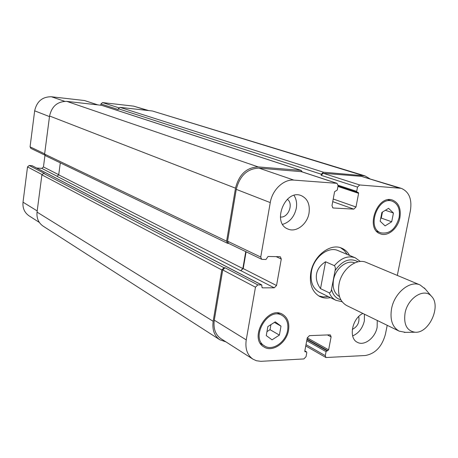 <?xml version="1.0" encoding="UTF-8"?>
<svg xmlns="http://www.w3.org/2000/svg" width="458" height="458" viewBox="0 0 458 458"><rect width="100%" height="100%" fill="white"/><g stroke="black" fill="none" stroke-linecap="round" stroke-linejoin="round"><path stroke-width="0.69" d="M320.531 288.632C317.028 283.765 315.705 278.848 316.558 273.884C317.549 268.943 320.548 264.907 325.575 261.77L334.397 265.663C335.37 266.917 335.594 268.56 335.073 270.598L331.523 289.301C331.249 291.437 330.493 292.61 329.245 292.828L320.531 288.632L325.575 261.77M354.721 262.915C346.889 259.377 335.37 268.514 333.476 279.97C332.308 287.933 334.306 293.464 339.481 296.566M318.757 295.937L323.314 296.927L328.163 296.515M347.216 254.442L344.33 250.52L340.58 247.749M360.337 261.484L355.253 257.808L338.119 250.629C328.312 245.963 313.741 257.207 311.451 271.514C310.049 281.493 312.665 288.385 319.3 292.193L335.995 300.334C332.989 298.839 330.739 296.337 329.245 292.828M330.43 297.62C326.623 298.461 323.102 298.106 319.861 296.544C312.207 292.118 309.196 284.115 310.816 272.544C313.478 255.907 330.39 242.826 341.76 248.179C345.069 249.587 347.662 251.997 349.546 255.415M425.19 288.935L420.089 284.962L366.314 262.44C356.387 257.699 341.445 269.464 338.983 284.286C337.46 294.62 340.059 301.725 346.769 305.589L399.17 331.145L405.525 332.359M420.089 284.962C409.996 280.107 394.39 292.885 391.567 308.686C389.81 319.695 392.346 327.184 399.17 331.145M405.055 313.1C403.532 324.556 406.881 330.934 415.097 332.227C429.054 333.573 441.627 305.818 431.407 296.217C424.223 287.572 407.717 297.923 405.055 313.1M148.73 110.578L133.593 106.13L102.535 102.586L100.949 103.949L100.777 105.197M397.304 275.418L410.425 210.531C412.126 199.104 409.057 191.702 401.219 188.318L359.685 184.963L357.515 187.093L356.696 191.375L357.091 192.297L358.213 192.406L358.608 193.328L355.992 206.999L353.828 209.14L333.355 208.006L332.966 207.932L331.987 205.636L334.586 191.707L337.265 190.041L338.078 185.69L337.036 183.332L293.859 180.103C283.674 179.049 272.258 189.824 270.26 202.602L260.734 257.053L261.644 259.262L262.279 259.411L265.978 259.474L268.062 256.48L279.786 256.698L280.376 256.829L281.281 259.028L276.535 285.529L274.228 287.813L262.531 287.859L261.919 286.943L261.787 284.945L32.197 165.739L29.186 165.481L27.514 166.912L23.02 202.184C22.494 208.109 24.497 212.655 29.026 215.821L39.331 222.416M44.964 155.342L43.447 166.952L41.798 168.372L36.571 168.006M97.794 104.865L84.501 100.531L51.416 96.764C42.388 96.695 36.8 101.384 34.659 110.83L30.068 146.852L30.863 148.392L44.775 155.073M282.638 224.357C289.765 222.136 294.317 216.789 296.286 208.316C297.11 203.335 296.355 199.035 294.019 195.411M280.359 216.995C288.202 218.243 293.933 203.678 287.315 199.287M309.018 213.193C307.272 224.254 296.108 232.79 288.013 229.063C271.497 223.229 285.036 188.713 301.181 195.589C307.553 198.566 310.163 204.434 309.018 213.193M352.649 335.909C358.654 333.275 362.553 328.277 364.345 320.932L364.436 314.205M352.299 329.422C357.561 326.674 359.707 322.358 358.751 316.478M377.255 320.457L377.134 327.281C375.302 337.832 364.242 346.334 357.372 342.298C348.309 338.285 352.036 318.436 362.879 313.449M266.968 331.632L270.037 329.674L270.947 324.608M279.391 335.096L272.052 339.825L266.258 335.594L267.873 326.56L275.287 321.848L281.017 326.148L279.391 335.096L270.037 329.674M281.017 326.148L274.399 322.409M380.713 218.432L381.274 218.082L382.453 212.065M391.699 221.775L385.086 225.886L380.157 221.231L381.892 212.415L388.561 208.321L393.439 213.033L391.699 221.775L381.274 218.082M393.439 213.033L385.378 210.274M287.607 330.373C288.632 323.377 286.771 318.379 282.031 315.379C267.861 306.494 249.868 338.09 264.65 346.002C272.544 351.297 285.821 342.126 287.607 330.373M288.523 330.338C286.622 342.876 272.447 352.666 264.02 346.998C248.282 338.548 267.466 304.885 282.563 314.337C287.635 317.531 289.622 322.867 288.523 330.338M399.073 217.739C400.321 209.289 398.059 203.776 392.277 201.194C377.993 195.583 366.171 228.336 380.821 232.813C389.489 234.25 395.575 229.223 399.073 217.739M399.88 217.779C397.973 228.479 387.823 236.946 380.403 233.849C364.797 229.063 377.392 194.158 392.62 200.123C398.798 202.871 401.219 208.756 399.88 217.779M261.787 284.945L257.814 284.882L255.461 287.195L246.238 339.893C245.007 348.693 247.24 355.116 252.942 359.158L256.354 360.727L260.814 361.328L303.854 358.94L306.036 356.702L306.797 352.626L306.539 351.87L305.068 351.784L304.81 351.023L307.266 337.872L309.453 335.64L329.783 334.844L330.424 334.987L331.1 336.905L328.626 349.832L326.062 351.641L325.295 355.66L325.924 357.521L365.244 355.522C375.268 353.748 381.983 346.672 385.401 334.3L387.216 325.317M321.321 174.223L323.417 172.202L364.883 175.849L152.394 110.991L119.956 107.349L118.33 108.758L321.321 174.223L321.121 175.299L323.216 173.279L361.362 176.347L401.219 188.318M261.644 259.262L228.468 243.324L227.563 241.2L236.271 189.36C239.792 175.654 247.36 168.573 258.976 168.115L301.375 171.676M60.307 162.853L58.704 174.847L57.01 176.319L240.627 270.73L243.215 268.583L246.101 251.797M252.942 359.158L220.996 338.714C215.415 334.758 213.182 328.581 214.292 320.182L222.737 269.928L225.004 267.747L257.814 284.882M364.883 175.849L369.56 178.574M225.994 341.908L219.851 339.784C214.281 335.834 212.054 329.663 213.165 321.287L221.786 269.917L224.054 267.735L225.004 267.747M240.627 270.73L242.849 268.577L245.757 251.631M228.76 243.467L227.517 243.301L226.607 241.177L235.504 188.169C239.024 174.446 246.604 167.359 258.238 166.912L300.963 170.382L302.349 171.956M118.33 108.758L118.216 109.542L100.949 103.949M29.186 165.481L44.374 173.416L43.619 173.364L41.896 174.853L37.041 212.111C36.48 218.22 38.506 222.897 43.126 226.138L219.851 339.784M301.278 170.445L101.756 105.334L66.839 101.39C57.565 101.35 51.806 106.222 49.567 116L44.603 154.1L45.411 155.686L227.517 243.301M358.053 261.816C349.969 257.482 342.309 260.407 335.073 270.598M331.523 289.301C332.955 295.015 336.069 298.513 340.855 299.795M355.253 257.808C348.023 255.329 341.067 257.951 334.397 265.663M361.362 176.347L398.62 187.837M323.216 173.279L359.685 184.963M321.121 175.299L357.515 187.093M332.731 201.652L353.828 209.14M333.224 199.007L355.992 206.999M332.617 207.743L333.355 208.006M300.763 171.475L336.71 183.269M258.976 168.115L293.859 180.103M236.271 189.36L270.26 202.602M227.563 241.2L260.734 257.053M276.134 256.629L281.281 259.028M243.215 268.583L276.535 285.529M240.994 270.735L274.228 287.813M222.737 269.928L255.461 287.195M214.292 320.182L246.238 339.893M327.464 334.935L331.1 336.905M306.001 344.639L325.295 355.66M147.631 110.458L133.593 106.13M118.794 107.796L102.535 102.586M97.657 104.848L84.501 100.531M64.67 101.315L51.416 96.764M49.487 116.607L34.659 110.83M44.638 153.814L30.068 146.852M58.721 174.721L43.447 166.952M57.256 176.319L41.798 168.372M41.97 174.538L27.514 166.912M37.195 210.926L23.02 202.184M358.608 193.328L337.935 186.469M357.091 192.297L338.021 185.982L356.977 192.24M338.13 185.244L356.696 191.375M119.956 107.349L323.417 172.202M152.394 110.991L362.364 175.368M306.734 340.718L326.062 351.641M306.957 339.521L326.915 350.759M307.043 339.052L327.773 350.714M307.266 337.861L328.626 349.832M304.868 351.561L305.36 351.847M304.816 350.971L306.247 351.807M37.041 212.111L213.165 321.287M41.896 174.853L221.786 269.917M43.619 173.364L224.054 267.735M31.98 165.676L261.507 284.876M262.033 287.595L262.531 287.859M58.704 174.847L242.849 268.577M44.603 154.1L226.607 241.177M49.567 116L235.504 188.169M66.839 101.39L258.238 166.912M101.499 105.283L300.963 170.382M342.115 301.73L335.995 300.334M431.407 296.217L424.337 287.933M415.097 332.227L404.208 332.382M282.031 315.379L277.703 313.003M264.65 346.002L260.419 343.426M392.277 201.194L387.983 199.785M380.821 232.813L376.596 231.238M337.036 183.332L301.083 171.538M325.924 357.521L305.755 345.956M304.833 350.88L306.539 351.87"/></g></svg>
